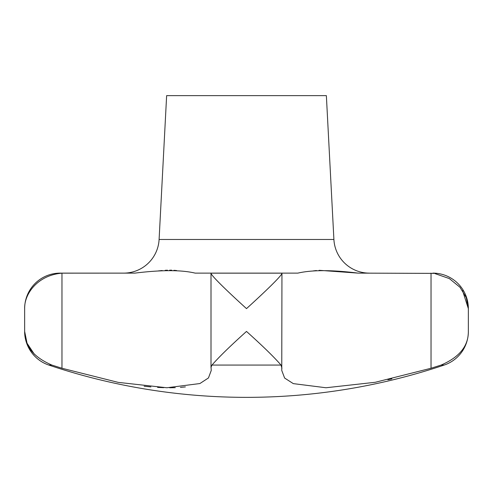 <?xml version="1.0" encoding="UTF-8"?>
<svg xmlns="http://www.w3.org/2000/svg" width="493" height="493" viewBox="0 0 493 493"><rect width="100%" height="100%" fill="white"/><g stroke="black" fill="none" stroke-linecap="round" stroke-linejoin="round"><path stroke-width="0.74" d="M60.146 273.122L63.535 273.122L60.146 273.122A35.496 35.496 0 0 0 24.65 308.618C24.206 293.766 37.807 275.131 61.97 273.159L134.891 273.122C161.347 269.85 181.436 269.85 195.154 273.122L297.846 273.122C312.014 269.85 332.097 269.85 358.109 273.122L433.772 273.375M281.947 368.253L281.022 365.073C274.231 357.209 262.72 345.994 246.5 331.425C230.28 345.994 218.769 357.209 211.978 365.073L211.053 367.106L211.238 370.49L208.453 377.952L199.887 383.548L166.868 387.757L118.252 382.383L61.97 368.253L51.888 365.073C33.604 357.209 24.521 345.994 24.65 331.425A35.496 35.496 0 0 0 48.85 365.073A621.18 621.18 0 0 0 444.15 365.073A35.496 35.496 0 0 0 468.35 331.425C468.479 345.994 459.396 357.209 441.112 365.073L431.03 368.253L375.321 382.272L325.99 387.757L293.304 383.622L284.634 378.057L281.762 370.49L281.947 273.159L211.053 273.159C210.474 275.131 230.095 293.766 246.5 308.618C262.905 293.766 282.526 275.131 281.947 273.159M123.651 273.122A35.496 35.496 0 0 0 159.097 239.481L166.634 95.642L326.366 95.642L333.903 239.481A35.496 35.496 0 0 0 369.349 273.122M434.678 273.492L449.333 278.57L459.994 287.271L466.279 297.624L468.35 308.618A35.496 35.496 0 0 0 432.854 273.122M468.35 331.425L468.35 308.618L462.551 290.58M24.65 308.618L24.65 331.425L27.041 343.227L34.337 354.22M281.022 365.073L211.978 365.073M281.534 365.88L281.762 366.398M211.466 365.88L211.953 365.103M438.93 365.763L440.958 365.122M211.053 273.159L211.053 273.492M195.154 273.122L211.072 273.122M58.322 367.106L61.97 368.253L61.97 273.159M176.586 270.521L173.893 270.3M171.774 270.201L169.654 270.17M167.484 270.201L165.21 270.3M162.185 270.521L158.315 270.922M134.897 273.122L63.535 273.122M144.147 386.247L150.895 386.913M157.6 387.399L163.67 387.677M169.654 387.775L175.28 387.683M180.42 387.399L185.393 386.913M281.762 273.122L297.846 273.122M358.109 273.122L319.107 270.3M316.414 270.521L313.252 270.91M387.899 379.733L391.849 378.858M444.15 365.073L441.112 365.073M51.888 365.073L48.85 365.073M333.903 239.481L159.097 239.481M431.03 273.159L431.03 368.253M211.004 367.679L211.004 273.282"/></g></svg>
